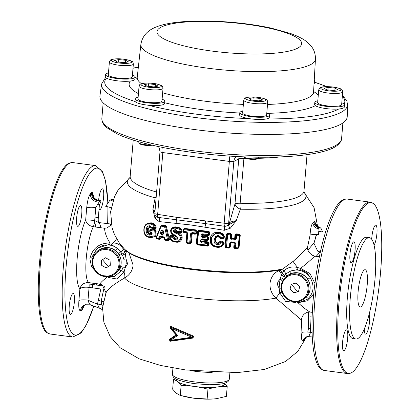 <?xml version="1.0" encoding="UTF-8"?>
<svg xmlns="http://www.w3.org/2000/svg" width="420" height="420" viewBox="0 0 420 420"><rect width="100%" height="100%" fill="white"/><g stroke="black" fill="none" stroke-linecap="round" stroke-linejoin="round"><path stroke-width="0.63" d="M138.138 97.177A14.884 3.113 4.8 0 0 135.135 98.768A14.884 3.113 4.8 0 0 147.263 102.874A14.884 3.113 4.8 0 0 164.803 101.262A14.884 3.113 4.8 0 0 162.109 99.194M135.135 98.768L134.951 100.968A14.884 3.113 4.8 0 0 147.079 105.068A14.884 3.113 4.8 0 0 164.619 103.457L164.803 101.262M152.082 145.157A6.767 1.418 -175.2 0 1 151.667 145.257A6.767 1.418 -175.2 0 1 144.784 145.236A6.767 1.418 -175.2 0 1 139.666 143.719L138.994 142.958A7.518 1.575 4.8 0 0 150.822 144.863M138.92 141.761L138.847 142.611A7.518 1.575 4.8 0 0 138.994 142.958M159.553 102.302A12.028 2.52 4.8 0 0 161.957 101.02L163.034 88.2A12.028 2.52 -175.2 0 1 160.629 89.481A12.028 2.52 -175.2 0 1 147.147 89.271A12.028 2.52 -175.2 0 1 139.057 86.189L137.981 99.01A12.028 2.52 4.8 0 0 146.071 102.092A12.028 2.52 4.8 0 0 159.553 102.302M147.037 86.195L153.909 86.924L158.072 86.09L155.358 84.53L148.491 83.806L144.328 84.635L147.037 86.195M148.276 86.326L148.491 83.806M155.179 86.667L155.358 84.53M99.913 274.974A14.285 13.608 52.7 0 1 97.393 251.328A14.285 13.608 52.7 0 1 112.187 250.404A14.285 13.608 52.7 0 1 114.707 274.05A14.285 13.608 52.7 0 1 99.913 274.974M114.707 274.05L115.983 273.079A14.285 13.608 -127.3 0 0 113.458 249.433A14.285 13.608 -127.3 0 0 98.663 250.357L97.393 251.328M111.678 251.191A13.535 12.894 -127.3 0 0 94.096 256.389A13.535 12.894 -127.3 0 0 100.055 274.465A13.535 12.894 -127.3 0 0 117.642 269.267A13.535 12.894 -127.3 0 0 111.678 251.191M101.388 260.379L101.714 265.44L106.192 267.887L110.35 265.277L110.024 260.216L105.541 257.77L101.388 260.379M99.944 95.87A124.084 25.966 4.8 0 0 104.659 104.165A124.084 25.966 4.8 0 0 240.34 133.707A124.084 25.966 4.8 0 0 347.23 116.634L347.587 104.711A123.448 25.835 -175.2 0 1 241.253 121.69A123.448 25.835 -175.2 0 1 106.27 92.3A123.448 25.835 -175.2 0 1 101.577 84.052L99.944 95.87M307.141 336.578L305.356 337.864L303.755 340.342L302.883 340.741C301.576 341.03 301.25 338.268 301.906 332.456L301.413 319.967L275.924 298.121C271.693 294.053 269.714 289.144 269.992 283.39C270.753 277.51 273.63 273.262 278.618 270.653L282.592 269.052L293.197 261.319C299.077 256.048 303.849 251.386 307.514 247.333L310.081 235.127C310.406 229.005 311.294 224.931 312.748 222.91L314.58 221.513L316.691 225.194M128.924 252.788L133.114 265.193C132.416 270.9 129.565 275.163 124.556 277.993C112.628 284.844 106.344 290.157 105.698 293.942M155.999 237.715L160.981 225.53L162.067 224.921L165.559 225.498L166.42 226.422L169.454 239.431L168.415 240.817L165.59 240.356L164.598 239.379L164.241 237.893L160.907 237.342L160.508 238.718L159.532 239.363L156.996 238.928L156.014 237.862M145.572 224.784L147.866 222.999L151.237 222.841C153.799 222.983 155.437 224.527 156.146 227.467L155.185 228.911L152.57 228.926L150.434 227.167C149.016 227.173 148.286 228.113 148.255 229.987C148.019 231.919 148.638 233.116 150.108 233.578L151.924 233.341M151.935 233.158L150.623 232.916L149.735 231.578L149.84 229.94L150.89 228.942L155.269 229.73L156.146 231.073L155.899 235.751L155.453 236.628L149.987 237.835L147.1 236.691M177.009 227.105C179.87 227.325 181.587 228.858 182.149 231.703L180.936 232.99L178.831 232.811C181.015 233.762 182.133 235.431 182.175 237.82L182.159 238.025C181.262 241.395 179.083 242.744 175.634 242.072L175.576 242.062C172.279 241.831 170.273 240.061 169.554 236.754L170.646 235.515L173.46 235.757L174.773 237.615L175.865 238.361L176.962 237.736L176.831 237.232L171.538 234.077L170.483 230.627C171.586 227.556 173.738 226.375 176.941 227.094L176.258 228.349C173.717 227.698 171.99 228.564 171.087 230.953L171.728 233.195L177.009 236.376L177.676 238.35C177.345 239.589 176.552 240.13 175.292 239.978L175.508 239.075L174.064 238.088L173.24 238.665L173.066 238.355L173.985 237.951L173.702 237.001A0.604 0.546 -111.3 0 0 173.161 236.45L170.321 236.203A0.604 0.536 -109.5 0 0 170.116 236.234L169.706 236.901C169.638 237.867 170.284 239.064 171.654 240.482L175.24 241.71M186.963 242.666L186.974 243.175L186.963 242.666L186.428 242.524L187.262 233.231L186.758 232.559L183.761 232.145L183.792 231.425L186.659 231.819L187.803 233.363L186.963 242.666L190.591 243.033L191.483 233.793L192.192 233.84L191.31 242.954L190.071 243.931L187.136 243.542L186.055 242.256L186.874 233.121L183.902 232.717L182.91 231.378L183.167 229.399L184.464 228.375L195.752 229.892L196.765 231.205L196.529 233.205L195.221 234.234L192.192 233.84L192.15 233.273M244.031 157.285A7.518 2.074 -88.7 0 0 243.925 158.287L240.151 203.254A7.518 2.074 -88.7 0 0 240.34 209.191L236.261 220.689L230.302 228.233L224.096 230.255L190.701 224.947L159.101 221.576L154.97 218.216L152.901 209.606L155.159 197.867A89.644 18.758 -175.2 0 1 129.754 177.77L117.905 190.402L114.623 196.413L110.617 211.685L112.082 227.803L114.523 234.644L119.275 242.944L124.703 249.365A89.166 18.659 4.8 0 0 189.777 268.579A89.166 18.659 4.8 0 0 282.592 269.052L283.647 271.016A2.257 0.415 -130.9 0 1 285.889 273.861L290.215 271.273A2.257 0.667 66.8 0 0 290.603 273.74L286.839 275.788L285.416 277.258A2.257 0.662 37 0 1 284.119 275.693L285.889 273.861A2.257 0.688 51.7 0 0 286.839 275.788M208.031 241.883L207.931 242.592L201.831 241.873A0.604 0.583 30 0 1 201.29 241.222L208.031 241.883L209.092 243.164L208.898 245.107L208.268 245.212L208.467 243.238L209.092 243.164M186.921 243.201L189.934 243.569L189.661 243.017L190.565 233.735L192.055 232.549L194.975 232.927L195.179 231.168L184.018 229.666L183.792 231.425L183.236 231.467L183.498 229.451L184.18 228.926L184.018 229.666L183.498 229.451M97.004 272.89L91.544 266.732L89.875 258.752C92.363 248.294 99.073 243.049 109.998 243.007C106.475 237.337 104.669 232.412 104.585 228.233L93.303 226.737C88.856 225.761 86.315 223.519 85.675 220.022L86.688 207.995C87.376 201.065 88.604 196.324 90.368 193.783L91.376 192.675C91.697 198.188 94.568 200.959 99.992 200.986L99.152 201.915A7.518 6.993 42.4 0 1 90.368 193.783M99.152 201.915L95.776 207.575L94.684 220.584A6.017 1.328 -82.4 0 1 93.303 226.737A30.823 6.799 97.6 0 0 86.242 258.269A30.823 6.799 97.6 0 0 88.61 282.608L99.892 284.109C100.443 282.776 102.858 280.445 107.137 277.106M114.482 274.223L119.438 269.918L121.139 266.6A2.257 0.598 22.4 0 0 123.27 267.209A2.257 0.856 17.3 0 1 125.428 267.519L127.591 263.765L126.042 258.946L123.832 259.261L122.567 255.161L125.317 253.843L126.042 258.946L126.221 263.582L124.042 272.181L116.96 279.022L108.308 277.457M193.426 336.084C194.355 336.84 194.297 337.486 193.263 338.021L170.221 341.255C169.04 340.988 168.751 340.389 169.355 339.449L176.122 334.877L170.21 328.23C169.764 327.054 170.137 326.508 171.334 326.603L193.426 336.084L193.142 336.745L170.856 327.164A0.452 0.42 -93 0 0 170.373 327.868L171.523 328.445L177.702 335.449L170.615 340.337L191.777 337.229L171.523 328.445L170.856 327.164L193.142 336.745M94.684 220.537L98.779 222.563L111.227 224.075M76.655 217.854A10.526 2.321 97.6 0 0 77.81 226.349A10.526 2.321 97.6 0 0 81.742 213.974A10.526 2.321 97.6 0 0 80.588 205.48A10.526 2.321 97.6 0 0 76.655 217.854M69.258 305.918A10.526 2.321 97.6 0 0 70.418 314.412A10.526 2.321 97.6 0 0 74.351 302.038A10.526 2.321 97.6 0 0 73.19 293.543A10.526 2.321 97.6 0 0 69.258 305.918M99.047 209.139A10.526 2.321 97.6 0 0 99.661 209.69A10.526 2.321 97.6 0 0 103.593 197.321A10.526 2.321 97.6 0 0 102.438 188.827A10.526 2.321 97.6 0 0 98.558 200.597M49.896 333.979L46.694 332.64A86.189 19.01 -82.4 0 1 39.417 264.022A86.189 19.01 -82.4 0 1 69.242 163.034L72.686 162.572A86.457 19.068 97.6 0 0 40.383 264.212A86.457 19.068 97.6 0 0 49.896 333.979L72.849 337.034A86.457 19.068 -82.4 0 1 63.341 267.262A86.457 19.068 -82.4 0 1 95.639 165.627L102.533 171.749L105.488 180.768L107.872 202.671M108.334 266.543L102.454 259.707M349.97 254.195A10.526 2.321 97.6 0 0 351.125 262.689A10.526 2.321 97.6 0 0 355.058 250.315A10.526 2.321 97.6 0 0 353.903 241.82A10.526 2.321 97.6 0 0 349.97 254.195M342.573 342.258A10.526 2.321 97.6 0 0 343.733 350.753A10.526 2.321 97.6 0 0 347.666 338.378A10.526 2.321 97.6 0 0 346.505 329.884A10.526 2.321 97.6 0 0 342.573 342.258M364.287 329.044A10.526 2.321 97.6 0 0 365.584 334.094A10.526 2.321 97.6 0 0 369.516 321.72A10.526 2.321 97.6 0 0 369.159 314.213M374.073 245.196A10.526 2.321 97.6 0 0 376.908 233.662A10.526 2.321 97.6 0 0 375.753 225.167A10.526 2.321 97.6 0 0 371.821 237.542A10.526 2.321 97.6 0 0 371.711 239.274M380.583 272.076A86.189 19.01 97.6 0 0 373.306 203.459A86.189 19.01 97.6 0 0 338.903 303.844A86.189 19.01 97.6 0 0 350.758 373.065A86.189 19.01 97.6 0 0 380.583 272.076M355.913 339.024L353.005 338.635A51.124 11.277 -82.4 0 1 347.382 297.381A51.124 11.277 -82.4 0 1 366.481 237.284L369.385 237.668A51.124 11.277 -82.4 0 1 375.013 278.922A51.124 11.277 -82.4 0 1 355.913 339.024A51.124 11.277 -82.4 0 1 350.285 297.769A51.124 11.277 -82.4 0 1 369.385 237.668M367.195 284.881A18.795 4.147 -82.4 0 1 360.171 306.978A18.795 4.147 -82.4 0 1 358.103 291.811A18.795 4.147 -82.4 0 1 365.127 269.714A18.795 4.147 -82.4 0 1 367.195 284.881M297.685 291.806L291.375 284.272M158.041 217.371A3.759 0.803 -80.6 0 1 157.946 217.382L176.347 219.749A3.759 0.819 -81.7 0 1 176.311 217.277L224.17 223.214A3.759 0.788 4.8 0 0 224.18 223.214A3.759 0.788 4.8 0 0 228.659 223.036L229.504 222.763C230.654 221.849 232.901 221.156 236.261 220.689L228.428 225.005A3.759 3.586 -108.2 0 0 229.504 222.763L234.974 203.894L238.749 158.933A7.518 7.109 62.8 0 1 239.342 156.634M224.978 226.254A3.759 3.586 -108.2 0 0 226.254 226.091L226.254 226.091A3.759 3.586 -108.2 0 0 228.659 223.036L233.835 161.443A7.518 7.109 63.1 0 1 236.476 156.492M163.511 233.583L162.529 235.106L161.338 234.906L160.335 232.984L161.128 230.795C162.01 229.651 162.766 229.772 163.396 231.152L163.8 233.541M163.102 231.236L163.396 231.152M165.123 226.028L164.572 226.716L165.559 226.496A0.604 0.536 -82 0 0 165.123 226.028L161.606 225.451L161.212 226.165L161.059 225.761L161.212 226.165L156.334 237.998L156.098 237.673M165.559 226.496L168.62 239.726L167.58 239.846L164.572 226.716L161.212 226.165M159.133 238.97A0.604 0.493 -113.3 0 0 159.626 238.639L158.645 238.392L159.007 238.985L156.45 238.549L156.334 237.998L158.645 238.392L159.028 237.064L160.172 236.292L163.579 236.854L164.682 237.998L165.144 239.988L167.869 240.392M168.095 240.429L167.58 239.846L165.008 239.426M165.59 240.356A0.604 0.268 99.5 0 0 165.543 240.051M167.811 240.334L168.415 240.817M169.454 239.431L168.683 239.689L165.622 226.506L166.42 226.422M165.559 225.498A0.604 0.273 -80.7 0 1 165.191 226.039L161.684 225.461L161.028 225.981M159.007 238.985L159.374 238.943A0.604 0.304 -80.4 0 1 159.532 239.363M156.933 238.634A0.604 0.32 -80.2 0 1 156.996 238.928M163.684 237.379L163.978 237.426A0.604 0.278 -80.4 0 1 164.052 237.421L164.052 237.421A0.604 0.278 -80.4 0 1 164.241 237.893L164.54 237.878L164.892 239.374L164.598 239.379M163.579 236.854A0.751 0.347 99.6 0 0 163.816 237.468A0.751 0.347 99.6 0 0 163.91 237.458L163.978 237.426A0.604 0.514 68.7 0 1 164.467 237.93M151.772 227.955L152.213 228.344M152.57 228.926A0.604 0.352 89.5 0 0 152.24 228.344M155.185 228.911A0.604 0.336 89.5 0 0 154.844 228.317L155.327 227.588C154.665 224.879 153.148 223.472 150.775 223.367A0.604 0.357 -78.4 0 0 151.237 222.841M156.146 227.467L155.327 227.588M151.205 222.831A0.604 0.357 -80.7 0 1 150.759 223.367L150.339 223.298M148.04 222.941A0.604 0.362 -102.8 0 1 147.945 223.377M147.866 222.999A0.604 0.336 -115.5 0 1 147.845 223.398M149.851 237.521A0.604 0.357 -77.1 0 1 149.924 237.825M152.901 237.216L154.844 236.213A0.604 0.352 -122.2 0 1 155.453 236.628M149.893 237.526A0.604 0.367 -81.8 0 1 149.987 237.835M155.899 235.751L155.064 235.767L155.316 231.026L156.146 231.073M155.316 231.026L154.875 230.349L150.47 229.556A0.604 0.357 100.4 0 0 150.89 228.942M149.457 237.426L148.984 236.864L149.341 237.447L152.859 237.232L154.76 236.24L153.93 235.736L154.177 231.126L149.982 230.375L150.381 229.561L149.945 230.06L149.861 231.961M150.512 232.491A0.604 0.357 -79.7 0 1 150.623 232.916M149.945 230.06L149.893 231.714M149.982 230.375L149.888 231.772L151.111 231.998L151.961 233.531A0.604 0.367 -112 0 1 151.966 233.704M151.116 234.197L149.772 234.255A0.604 0.462 75.9 0 1 149.688 234.239C147.934 233.678 147.178 232.25 147.409 229.96L148.255 229.987M149.688 234.239A0.604 0.352 -74.6 0 0 150.108 233.578A0.604 0.373 -86.9 0 1 149.772 234.255M155.006 211.045L152.901 209.606L154.928 212.032M154.97 218.216A3.759 1.759 153.2 0 0 156.287 216.673M156.13 197.668A7.518 4.757 15 0 1 155.159 197.867A7.518 4.961 105.6 0 0 156.272 196.014M245.595 158.319A87.208 18.249 -175.2 0 1 243.925 158.287A7.518 1.575 4.8 0 0 238.749 158.933L233.835 161.443L229.357 161.411A7.518 1.675 97 0 0 229.042 156.041M224.096 230.255A3.759 0.394 93.8 0 1 224.7 226.259A3.759 0.856 -84.3 0 1 224.17 223.214L229.357 161.411L162.839 152.57A7.518 1.643 98.2 0 0 162.724 147.467M158.351 146.559L159.338 148.076L159.994 151.704L154.812 213.36A3.759 0.788 4.8 0 0 157.642 214.368A3.759 0.788 4.8 0 0 157.652 214.368L162.839 152.57C160.771 152.197 159.841 151.883 160.057 151.631M304.18 192.418A89.644 18.758 -175.2 0 1 240.34 209.191A7.518 4.62 20.9 0 1 234.974 203.894A7.518 1.575 4.8 0 1 240.151 203.254A87.208 18.249 4.8 0 0 303.986 191.042L304.222 192.507M176.72 223.498A3.759 1.297 93.7 0 0 176.347 219.749L205.543 223.629A3.759 0.84 -83.2 0 1 205.438 221.151M204.997 227.257A3.759 0.341 101.3 0 0 205.543 223.629L224.128 226.191M222.532 226.039L224.705 226.259A3.759 3.759 0 0 0 226.254 226.091L228.428 225.005A3.759 0.782 49.3 0 0 230.302 228.233M224.453 230.265A3.759 0.42 90.9 0 1 224.873 226.275M159.401 221.65A3.759 1.958 102 0 0 158.56 217.487M159.101 221.576A3.759 1.974 105.4 0 0 158.445 217.466M111.074 208.047A7.518 1.617 6.3 0 0 105.714 206.357L109.967 200.141L113.159 199.316M113.516 199.064L109.967 200.141M318.098 231.047A7.518 1.528 3.3 0 0 322.502 231.924C321.662 229.215 320.796 227.782 319.909 227.614L318.26 228.869C317.861 230.024 318.061 231.966 318.869 234.696A7.518 1.528 3.3 0 0 310.081 235.127M316.638 225.614L316.418 224.71C316.05 225.104 319.431 227.797 320.098 227.614L319.909 227.614A7.518 7.292 -114.6 0 1 314.58 221.513M313.672 221.907C314.381 224.936 316.192 226.952 319.1 227.945M307.151 299.387L308.485 298.226C313.908 292.331 314.48 285.464 310.212 277.636A16.538 15.755 52.7 0 0 290.215 271.273L297.859 269.462L297.754 267.572C292.409 266.102 287.705 267.251 283.647 271.016L281.631 274.627A2.257 0.745 34.6 0 1 283.495 276.56L281.505 280.224A2.257 0.268 21.5 0 0 279.972 279.416L281.631 274.627A7.518 1.407 65.3 0 0 278.618 270.653M279.972 279.416C277.058 281.957 276.775 284.802 279.121 287.957L279.972 279.416M104.339 286.561L101.141 301.271L101.929 304.936M97.902 300.09A86.084 82.01 52.7 0 0 101.141 301.271A7.518 1.533 3.5 0 0 103.42 301.445M84.357 305.23L82.504 309.267A7.518 6.988 42.4 0 1 83.795 305.681M85.381 304.616L83.312 306.159L81.49 310.375L80.54 310.763C78.992 310.727 78.451 307.33 78.913 300.568L79.905 288.76A38.341 8.458 -82.4 0 1 77.154 258.683A38.341 8.458 -82.4 0 1 85.675 220.022C87.15 219.828 90.153 220.017 94.684 220.584M96.227 285.054A10.526 2.321 97.6 0 0 96.311 283.631M91.376 192.675L92.327 192.286L94.127 197.615M100.123 308.38C99.225 308.207 98.354 306.757 97.503 304.043L100.832 289.007L89.077 287.359C84.536 286.918 81.48 287.385 79.905 288.76C81.191 284.524 84.095 282.476 88.61 282.608A6.017 1.328 -82.4 0 1 89.077 287.359L88.001 300.148C88.867 303.004 89.717 304.574 90.557 304.862M102.464 309.829L100.679 308.663L90.321 304.836L84.971 304.768A7.518 7.277 -112.2 0 0 80.54 310.763M102.785 305.34A7.518 1.533 3.5 0 0 97.503 304.043A86.084 82.01 -127.3 0 1 88.001 300.148A7.518 1.575 4.8 0 0 78.913 300.568M89.072 284.004L103.861 286.067M92.442 287.805L92.71 284.587A6.017 1.328 -82.4 0 1 92.867 283.175M110.061 224.059L111.368 224.784M100.826 227.734A30.823 6.799 97.6 0 0 98.779 222.563A6.017 1.328 -82.4 0 1 98.317 217.812L99.409 204.808C100.711 202.256 101.173 200.876 100.795 200.66L99.992 200.986M94.978 217.025L98.317 217.812M97.461 204.482A7.518 1.575 4.8 0 0 99.409 204.808M93.828 197.71L93.692 196.686C92.468 196.549 97.939 202.036 100.847 200.645L100.795 200.66A7.518 7.277 -112.2 0 1 92.327 192.286M95.776 207.575A7.518 1.575 4.8 0 0 86.688 207.995M312.149 317.016L309.913 316.811L310.669 332.383C309.414 334.824 308.936 336.089 309.23 336.184M312.092 332.272A86.084 82.01 -127.3 0 1 310.669 332.383A7.518 1.612 6.1 0 0 301.906 332.456M305.933 337.349L303.755 340.342M308.185 312.385L308.658 327.563M308.69 327.285A7.518 1.612 6.1 0 0 308.647 327.421A7.518 1.612 6.1 0 0 310.921 328.86M170.441 327.962L170.21 328.23M169.491 340.121L176.426 335.396L169.491 340.121A0.604 0.284 55.6 0 0 169.355 339.449M176.426 335.396L176.122 334.877M169.433 340.174L170.615 340.337L169.948 340.872M170.662 327.122L170.357 327.899L176.453 334.84L177.702 335.449L176.384 335.423M171.334 326.603L170.914 327.159M193.263 338.021L193.09 337.575L191.777 337.229L193.132 336.777M193.058 337.622L169.775 340.998L193.058 337.622M170.221 341.255L170.084 340.956M316.349 234.518L313.95 243.359L317.735 251.181L320.355 252.021M314.302 242.156L314.149 242.645M314.087 242.797L307.933 250.078M316.155 256.368L320.108 251.99M308.201 314.79L308.28 312.081M289.894 300.594L298.736 302.558L307.072 299.45A16.538 15.755 52.7 0 0 308.485 298.226A2.257 0.683 -134.5 0 1 306.38 297.014A14.285 13.608 -127.3 0 1 305.067 298.137M296.026 302.5L285.611 301.376L279.772 292.887L279.121 287.957A2.257 0.619 -10.8 0 1 280.718 288.141L281.899 292.126L279.772 292.887L275.924 298.121A86.037 18.008 -175.2 0 1 188.071 297.334A86.037 18.008 -175.2 0 1 124.556 277.993A7.518 3.014 64.9 0 0 124.042 272.181A2.257 0.53 33.2 0 0 121.506 270.8L114.424 276.407L113.657 276.649A2.257 0.651 71.7 0 1 113.6 276.675L114.424 276.407M281.221 288.178A2.257 0.299 167.7 0 1 280.718 288.141M286.33 298.31L282.067 292.126M319.347 256.793L314.632 256.163C310.989 259.849 306.311 263.912 300.589 268.349A2.257 0.541 -79.5 0 1 299.964 269.624C304.631 270.716 308.044 273.383 310.212 277.636L307.87 279.232A14.285 13.608 -127.3 0 0 290.603 273.74M293.197 261.319A7.518 0.982 48.9 0 0 297.754 267.572L300.589 268.349L309.986 273.556L314.927 283.432M313.656 294.541L307.771 300.694L299.019 302.531M124.703 249.365L129.738 253.25A87.843 18.386 -175.2 0 0 190.019 269.252A87.843 18.386 -175.2 0 0 280.177 269.971A7.518 0.956 70.9 0 1 282.172 273.467A2.257 0.83 -141.6 0 1 284.119 275.693M314.632 256.163L312.396 255.25C308.999 252.982 307.367 250.341 307.514 247.333M297.728 302.447C302.668 306.999 306.742 310.196 309.939 312.034L312.333 312.354M309.939 312.034L307.613 312.218C303.917 313.504 301.849 316.087 301.413 319.967M126.667 251.108A7.518 1.418 -50.2 0 1 125.317 253.843L124.903 252.556A2.257 0.284 -28.8 0 0 122.078 254.147L119.91 255.25L118.766 253.439L115.427 250.446A14.285 13.608 -127.3 0 0 98.752 250.289M125.512 250.126A7.518 2.006 -54.9 0 1 124.903 252.556L123.706 249.753L120.666 251.895L122.078 254.147M97.555 251.202A2.257 0.683 -134.5 0 1 96.59 249.254A16.538 15.755 52.7 0 1 98.023 248.01A16.538 15.755 52.7 0 1 117.222 248.273L115.427 250.446M96.59 249.254A2.257 0.683 -134.5 0 1 96.611 249.233L98.023 248.01M116.366 238.334A7.518 3.003 -28.1 0 1 112.817 242.981A2.257 1.06 106.6 0 1 111.489 244.681L117.222 248.273L120.666 251.895L118.766 253.439M98.096 247.958L109.567 244.309A2.257 0.452 94.7 0 0 109.998 243.007L112.817 242.981C117.374 242.828 121.007 245.081 123.706 249.753A7.518 2.651 -43.1 0 0 123.816 248.451M92.93 266.59L91.796 257.287L96.495 249.349M112.523 275.399A2.257 0.651 71.7 0 0 113.6 276.675L100.9 275.468M123.27 267.209L121.506 270.8A2.257 0.646 31.6 0 1 119.438 269.918M306.526 336.924L297.875 351.283L285.553 361.478L264.233 369.49L237.221 372.598L185.714 369.978L160.624 365.463L139.178 358.853L120.125 347.739L110.234 336.656L103.845 322.13L102.564 307.634L106.05 292.745L102.265 284.918L99.892 284.109M111.368 224.8L107.048 227.95L104.585 228.233M175.172 236.308L175.224 235.94M176.631 238.943L175.639 239.053L175.865 238.361L175.565 239.043L174.122 238.061L174.773 237.615M177.298 237.993L176.962 237.736M173.46 235.757L173.219 236.423L170.384 236.182L170.646 235.515M175.544 241.747L175.576 242.062M178.831 232.811L176.342 231.73L175.938 232.312C179.093 232.964 180.925 234.817 181.424 237.872L182.175 237.82M178.007 232.591L177.891 232.186M180.936 232.99L180.899 232.423M180.789 232.423L181.398 231.772C180.873 229.194 179.309 227.824 176.699 227.651M182.149 231.703L181.351 231.777A0.604 0.572 84.5 0 1 180.742 232.428L180.39 231.677C179.834 229.556 178.458 228.448 176.258 228.349L176.941 227.094M173.066 238.355L172.736 237.3L170.158 237.079C170.803 239.689 172.441 241.043 175.082 241.148C177.928 241.763 179.708 240.697 180.422 237.956C179.891 235.242 178.206 233.615 175.376 233.069L173.717 232.024L174.547 231.53L174.389 231.131L173.413 231.215L173.507 230.543L174.431 230.837L175.702 230.071A0.751 0.268 91.1 0 1 175.455 229.299L177.697 231.452L181.351 231.777C180.831 229.189 179.261 227.808 176.647 227.64M173.717 232.024L173.413 231.215M181.367 238.004L179.686 241.033L181.414 237.977L180.422 237.956L181.377 237.899C180.868 234.817 179.035 232.958 175.88 232.318L175.376 233.069M181.414 237.977L182.159 238.025M175.586 241.752L175.634 242.072M175.355 241.694L175.271 241.715C177.671 241.915 179.141 241.689 179.686 241.033L175.355 241.694L175.082 241.148L175.324 241.689M170.158 237.079L169.775 236.838L170.158 237.079L170.321 236.208M173.702 237.001L172.736 237.3L173.161 236.45M175.13 239.951L173.24 238.665M176.605 238.959L177.245 238.019L176.605 238.959L175.581 239.085A0.751 0.268 95.6 0 0 175.292 239.978M177.198 238.072L177.676 238.35M175.192 236.318L175.24 235.946M176.831 237.232L177.009 236.376M175.066 235.856L175.004 235.237L175.014 235.862C172.62 234.764 173.255 235.195 171.502 233.683M171.575 233.693L171.728 233.195L171.575 233.693M171.481 233.583L171.728 233.195L171.481 233.583M170.698 230.879L171.087 230.953L170.714 230.78C171.722 227.992 173.691 226.947 176.615 227.635L176.584 227.635M170.714 230.78L171.087 230.953M177.791 232.176L180.731 232.428L177.791 232.176L177.697 231.452L177.266 231.651L177.697 231.452M177.266 231.651L175.817 230.087L175.77 229.352M173.507 230.543L175.455 229.299M195.221 234.234L195.132 233.662L195.846 233.147L196.529 233.205M183.818 232.145L183.33 231.462L183.808 232.145M183.33 231.462L182.91 231.378M186.837 232.58L186.874 233.121L187.241 233.189M187.058 243.117L186.055 242.256M186.47 242.487L187.016 243.138M187.803 233.363L187.262 233.231M186.758 232.559L187.241 233.242L186.428 242.524M183.761 232.145L186.743 232.554L186.659 231.819M183.267 231.467L183.524 229.446A0.604 0.578 98.2 0 1 184.18 228.926L195.552 230.454L195.179 231.168L196.061 231.121A0.604 0.593 -81.4 0 0 195.557 230.459A0.604 0.593 -81.4 0 0 195.552 230.454L184.18 228.926M184.222 228.937L184.464 228.375M195.584 230.459L195.752 229.892M196.061 231.121L195.82 233.153L194.975 232.927L195.158 233.678L192.113 233.279L191.457 233.798L190.559 243.07M192.055 232.549L192.103 233.279L195.158 233.678M190.565 233.735L191.483 233.793M191.31 242.954L189.971 243.527L190.591 243.033M201.831 241.873L202.078 239.4M201.516 239.652A0.604 0.588 36.8 0 0 201.411 239.93L207.448 240.518L207.48 240.072M207.874 236.534L207.779 237.179L202.356 236.554L202.482 235.914L207.874 236.534L208.934 237.841L208.756 239.489L207.448 240.518M201.275 241.253L201.81 241.904L207.926 242.624L207.648 243.516L201.653 242.802L200.434 241.322L201.275 241.253M208.898 245.107L207.585 246.104L197.363 244.886L196.277 243.616L197.516 231.299L198.833 230.26L208.982 231.441L210.037 232.748L209.422 232.685L208.892 232.019L198.66 230.827L197.369 244.031L208.268 245.212L207.601 245.763L207.648 243.516L208.457 243.275L208.257 245.264L207.606 245.716M197.369 244.031L197.284 244.535L197.369 244.031L196.739 243.889L197.999 231.352L196.739 243.889M208.982 231.441L209.097 232.082L208.619 232.748L197.999 231.352M210.037 232.748L209.811 234.77L208.493 235.814L202.566 235.132L202.577 234.57L201.894 235.106L201.065 235.064L202.566 233.861L208.425 234.533L208.619 232.748M208.493 235.814L208.535 235.258L202.555 234.581L202.566 233.861M202.241 234.628L208.525 235.268L208.425 234.533M207.769 237.195L207.496 238.009L208.304 237.857A0.604 0.598 -155.8 0 0 207.769 237.195L202.34 236.57L201.81 235.904L200.981 235.877L201.065 235.064M208.304 237.857L208.126 239.537L207.349 239.416L207.496 238.009L202.178 237.395L200.981 235.877M207.349 239.416L207.464 240.061L202.046 239.431L200.555 239.993L202.041 238.802L207.349 239.416M208.094 239.668L207.464 240.061A0.604 0.593 19 0 0 208.126 239.537M202.041 238.802L202.036 239.442L201.395 239.951M200.434 241.322L200.555 239.993M196.728 243.915L197.258 244.561L207.601 245.763M196.277 243.616L196.775 243.821M197.516 231.299L198.681 230.832L198.025 231.357M209.811 234.77L209.191 234.728L209.422 232.685M208.53 235.258L209.191 234.728L208.514 235.258M215.975 232.932L210.94 237.862L215.985 232.932L218.353 232.869L218.442 232.291C221.545 232.502 223.582 234.04 224.542 236.901L223.55 238.429L220.962 238.76L219.681 237.946L220.353 237.967M210.709 239.153L210.137 238.98C210.84 234.266 213.575 232.029 218.332 232.286M223.666 243.364L223.356 242.587L223.666 243.364L224.154 243.458C222.742 246.372 220.395 247.643 217.114 247.275L217.03 247.265C212.137 246.661 209.832 243.941 210.121 239.101L210.137 238.98M217.135 246.939L217.256 246.451L217.135 246.939C212.531 246.393 210.389 243.826 210.698 239.237C210.735 244.225 212.882 246.803 217.145 246.976L217.114 247.275M215.019 239.615L215.602 239.584C215.15 241.374 215.717 242.524 217.308 243.038L221.036 240.938L220.847 241.589L223.356 242.587L223.535 241.925L224.154 243.458M221.036 240.938L223.535 241.925M217.303 244.713L217.308 243.794C218.673 243.857 219.597 243.238 220.07 241.941L220.752 242.508C220.112 244.046 218.962 244.781 217.303 244.713L217.066 244.687C214.678 243.973 213.743 242.314 214.274 239.71L215.428 236.497L215.938 236.98L218.117 236.124L215.938 236.975M215.428 236.497L218.138 235.405L218.117 236.119A0.604 0.598 -35.5 0 1 218.237 236.124L218.09 236.665L216.332 237.337L215.948 236.969M215.182 236.822L215.828 237.122L215.019 239.631L214.966 241.311L217.203 243.779L214.961 241.28M214.279 239.657L215.019 239.631L215.828 237.116M220.07 241.941A0.604 0.588 -17.5 0 1 220.857 241.616L220.752 242.508L222.999 243.416L223.372 242.624L220.857 241.616M210.703 239.253L211.433 239.395C211.092 243.616 213.035 245.963 217.256 246.451C219.938 246.792 221.855 245.784 222.999 243.416L223.681 243.427C223.183 245.779 221.015 246.96 217.187 246.981M217.088 246.965L217.03 247.265M210.703 239.216L210.121 239.101M210.703 239.179L210.94 237.862L210.703 239.179L211.433 239.395C211.937 235.31 214.242 233.389 218.358 233.63L218.353 232.869L215.985 232.927M223.55 238.429L223.535 237.899L220.946 238.256A0.604 0.598 -32.4 0 1 220.3 237.846L221.03 237.568L220.952 238.261L220.364 237.988M224.542 236.901L224.044 237.106M218.442 232.291L218.405 232.874C221.277 233.047 223.162 234.47 224.054 237.143L224.059 237.148A0.604 0.593 -48.6 0 1 223.566 237.914M218.411 232.88L218.358 233.63C220.862 233.741 222.527 234.953 223.356 237.263L224.054 237.143M223.555 237.914L224.059 237.148C223.755 234.88 221.414 233.2 218.411 232.874M223.555 237.92L223.356 237.263L220.122 237.41L218.237 236.124L220.07 237.316M218.138 235.405L218.431 235.431L218.248 236.135M218.431 235.431L220.857 237.153M220.122 237.41L220.7 236.891M217.066 244.687L217.203 243.779M214.274 239.71L215.014 239.642M217.198 243.747L217.308 243.038M237.888 248.278L239.033 247.616L237.72 248.672L234.733 248.493L233.725 247.301L234.229 243.112L230.827 242.881L230.354 247.054L229.089 247.805M229.184 247.732L229.856 247.202M230.354 247.054L229.908 247.102M230.333 242.965A0.604 0.583 -38.7 0 1 230.99 242.419L230.969 242.408A0.604 0.604 0 0 0 230.328 242.939L230.333 242.965M230.328 242.939L230.827 242.881L230.969 242.408M234.229 243.112L234.328 242.686M237.93 248.309L238.591 247.774M237.788 248.388L237.72 248.672M236.297 234.497L236.208 233.893L239.164 234.077L240.251 235.326L239.033 247.616M235.405 238.718L236.303 238.849L234.853 240.125L231.425 239.899L230.207 238.429L230.522 234.848L227.724 234.649L227.53 233.872L230.601 234.092A0.604 0.593 96.4 0 1 231.152 234.738L230.822 238.408L231.362 239.048L234.77 239.274L235.405 238.718L235.704 235.053A0.604 0.588 -83.5 0 1 236.334 234.497L239.316 234.68A0.604 0.583 -85.7 0 1 239.862 235.316L239.164 234.077M234.959 234.99L235.672 235.053L235.373 238.697L234.665 238.591L234.959 234.99L236.208 233.893M229.236 247.816L226.175 247.564L226.464 247.054L225.619 246.913L226.889 234.423L227.724 234.649L226.464 247.054L229.262 247.28L229.735 243.096L231.215 241.847L231.037 242.461L234.465 242.697L234.665 242.088L235.851 243.516L234.959 243.306L234.449 247.574L238.088 247.874L239.311 235.452L236.591 235.284L236.303 238.849M231.215 241.847L234.665 242.088M229.262 247.28L229.21 247.779L229.262 247.28L229.882 247.286L230.359 242.991L229.877 247.249M229.735 243.096L230.37 243.023M235.704 235.053L236.591 235.284L236.334 234.497M239.316 234.68L239.327 234.68A0.604 0.583 -85.7 0 1 239.327 234.68L239.311 235.452L239.888 235.326L238.649 247.879L238.088 247.874L237.967 248.362L238.088 247.874M239.862 235.316L238.628 247.821M235.851 243.516L235.347 247.711L234.959 248.183L238.019 248.399M229.026 248.099L225.986 247.853L224.952 246.635L226.202 234.36L227.467 233.273L227.498 233.872L230.601 234.092L230.522 234.848L231.163 234.743L230.832 238.418L230.207 238.429M230.822 238.408L231.425 239.899M234.853 240.125L234.665 238.591L231.284 238.371L231.362 239.048M224.952 246.635L226.123 247.48L225.603 246.866L226.874 234.423L226.202 234.36M225.986 247.853L226.102 247.448M227.53 233.872L226.874 234.423M227.467 233.273L230.517 233.494L231.609 234.77L231.116 234.733M231.609 234.77L231.284 238.371M216.332 237.337L215.602 239.584M219.681 237.946L218.09 236.665M202.566 235.132L202.482 235.914M160.834 236.975A0.604 0.299 -80.9 0 1 160.907 237.342M160.172 236.292A0.751 0.373 99.1 0 0 160.44 236.912A0.751 0.373 99.1 0 0 160.54 236.901L160.036 237.237L159.626 238.639M160.54 236.901L160.036 237.237A0.751 0.278 16.7 0 1 159.028 237.064M161.338 234.906A0.751 0.362 -80.7 0 1 161.763 234.071L162.955 234.266A0.751 0.352 99.6 0 0 162.529 235.106M162.955 234.266L163.417 233.604L163.013 231.242L162.545 230.732L161.322 233.226L161.763 234.071M160.335 232.984L161.322 233.226M161.128 230.795L162.104 231.079M152.119 233.741L151.463 234.838A0.751 0.462 -112.1 0 1 151.631 234.019L151.631 234.019A0.751 0.462 -112.1 0 1 151.667 234.008L151.961 233.531M151.463 234.838L149.263 235.148A0.751 0.467 -86.9 0 1 149.683 234.276L151.41 234.108M152.129 233.552L151.421 232.664L150.092 232.417L151.515 232.664M149.888 231.772L150.187 232.417M144.06 229.415L144.118 229.53C144.039 233.725 145.661 236.166 148.984 236.864L154.98 235.793A0.604 0.483 72.8 0 1 154.754 236.24M144.06 229.341L144.118 229.53C144.27 226.884 145.309 225.094 147.247 224.149L147.546 223.493M147.63 223.461L150.67 223.351L150.108 224.039L147.247 224.149L147.63 223.461L150.67 223.351L150.108 224.039C152.171 224.091 153.531 225.267 154.177 227.566L155.243 227.593C154.586 224.873 153.069 223.461 150.685 223.356M152.124 228.349L151.757 227.593L154.177 227.566L154.76 228.322L152.124 228.349L154.76 228.322M151.662 227.955L151.757 227.593L151.662 227.955M150.092 226.574A0.751 0.446 -74 0 1 150.024 226.564A0.751 0.446 -74 0 1 149.782 225.818L151.757 227.593M149.263 235.148L149.074 235.116A0.751 0.441 -74.6 0 1 149.599 234.266C147.835 233.688 147.073 232.255 147.315 229.971L147.32 229.929C147.399 227.708 148.291 226.585 149.998 226.559L149.998 226.559A0.751 0.452 92.1 0 1 149.572 225.782L149.782 225.818M149.074 235.116C146.953 234.402 146.013 232.675 146.255 229.94L146.26 229.845C146.402 227.189 147.504 225.834 149.572 225.782M150.47 229.556L154.791 230.354L154.177 231.126L155.232 231.037A0.604 0.499 -96.3 0 0 154.791 230.354M155.232 231.037L154.98 235.793M163.17 234.25A0.604 0.525 76 0 1 163.023 234.25A0.604 0.284 99.6 0 0 163.359 233.599L162.95 231.294M175.229 231.11L174.557 231.467L175.229 231.11M175.256 231.147L176.316 231.719L175.922 232.307L174.725 231.651L175.256 231.147M177.319 231.646L175.959 230.669L175.959 230.129M149.856 230.071A0.604 0.478 85.6 0 1 150.381 229.561L150.286 229.556M227.204 386.573L226.385 396.354L216.678 398.648L213.759 398.953L207.139 399L193.625 398.186L180.28 395.43L176.39 393.293L172.667 389.209L173.486 379.433C176.132 380.221 178.668 382.294 181.099 385.649C190.16 385.56 199.112 386.752 207.958 389.225C214.505 387.056 220.92 386.174 227.204 386.573L224.459 383.366M213.712 398.958A24.056 5.035 -175.2 0 1 213.533 398.969A24.056 5.035 -175.2 0 1 193.625 398.186A24.056 5.035 -175.2 0 1 184.684 396.548L183.341 396.218M175.665 378.767L173.486 379.433M180.28 395.43L181.099 385.649M207.139 399L207.958 389.225M176.521 379.218L176.458 380.016A24.056 5.035 4.8 0 0 191.242 385.959A24.056 5.035 4.8 0 0 217.665 386.925A24.056 5.035 4.8 0 0 224.401 384.043L224.469 383.245M291.086 274.192A14.285 13.608 52.7 0 1 307.325 281.894A14.285 13.608 52.7 0 1 303.702 299.177A14.285 13.608 52.7 0 1 299.003 301.445A14.285 13.608 52.7 0 1 282.765 293.743A14.285 13.608 52.7 0 1 286.387 276.46A14.285 13.608 52.7 0 1 291.086 274.192M303.702 299.177L304.978 298.211A14.285 13.608 -127.3 0 0 308.595 280.928A14.285 13.608 -127.3 0 0 292.357 273.221A14.285 13.608 -127.3 0 0 287.658 275.489L286.387 276.46M298.615 300.867A13.535 12.894 -127.3 0 0 307.445 284.76A13.535 12.894 -127.3 0 0 291.113 275.048A13.535 12.894 -127.3 0 0 282.277 291.155A13.535 12.894 -127.3 0 0 298.615 300.867M299.649 286.739L296.021 283.096L291.233 284.308L290.073 289.175L293.706 292.819L298.494 291.601L299.649 286.739M242.812 111.095A14.884 3.113 4.8 0 0 239.809 112.686A14.884 3.113 4.8 0 0 249.386 116.434A14.884 3.113 4.8 0 0 265.923 116.87A14.884 3.113 4.8 0 0 269.477 115.18A14.884 3.113 4.8 0 0 266.784 113.111M239.809 112.686L239.626 114.886A14.884 3.113 4.8 0 0 249.202 118.629A14.884 3.113 4.8 0 0 265.734 119.065A14.884 3.113 4.8 0 0 269.294 117.374L269.477 115.18M317.819 100.779A14.884 3.113 4.8 0 0 314.816 102.364A14.884 3.113 4.8 0 0 315.661 103.53A14.884 3.113 4.8 0 0 332.031 106.89A14.884 3.113 4.8 0 0 344.484 104.858A14.884 3.113 4.8 0 0 343.639 103.693A14.884 3.113 4.8 0 0 341.791 102.79M314.816 102.364L314.632 104.564A14.884 3.113 4.8 0 0 315.478 105.73A14.884 3.113 4.8 0 0 331.847 109.085A14.884 3.113 4.8 0 0 344.3 107.058L344.484 104.858M314.171 81.427A14.884 3.113 4.8 0 0 314.816 80.619A14.884 3.113 4.8 0 0 314.27 79.679M314.044 83.585A14.884 3.113 4.8 0 0 314.632 82.819L314.816 80.619M108.47 72.944A14.884 3.113 4.8 0 0 105.467 74.529A14.884 3.113 4.8 0 0 106.318 75.695A14.884 3.113 4.8 0 0 122.682 79.055A14.884 3.113 4.8 0 0 135.135 77.023A14.884 3.113 4.8 0 0 134.29 75.857A14.884 3.113 4.8 0 0 132.442 74.954M105.467 74.529L105.284 76.729A14.884 3.113 4.8 0 0 106.134 77.894A14.884 3.113 4.8 0 0 122.498 81.249A14.884 3.113 4.8 0 0 134.951 79.223L135.135 77.023M243.626 156.823A7.518 1.575 4.8 0 0 243.668 156.875A7.518 1.575 4.8 0 0 244.12 157.222A7.518 1.575 4.8 0 0 251.648 158.781A7.518 1.575 4.8 0 0 258.305 158.104A7.518 1.575 4.8 0 0 258.505 157.784L258.552 157.206M258.305 158.104L257.512 158.744A6.767 1.418 -175.2 0 1 251.522 159.348A6.767 1.418 -175.2 0 1 244.745 157.946A6.767 1.418 -175.2 0 1 244.34 157.637L243.668 156.875M243.731 100.107L242.655 112.927A12.028 2.52 4.8 0 0 243.611 114.035A12.028 2.52 4.8 0 0 256.935 116.597A12.028 2.52 4.8 0 0 266.632 114.938L267.708 102.118A12.028 2.52 -175.2 0 1 258.011 103.777A12.028 2.52 -175.2 0 1 244.687 101.215A12.028 2.52 -175.2 0 1 243.731 100.107C245.054 97.54 243.81 98.17 249.512 97.046C256.62 96.82 262.101 97.608 265.965 99.398C266.899 99.608 267.482 100.517 267.708 102.118M262.747 100.007L260.033 98.448L253.166 97.724L249.002 98.553L251.711 100.112L258.584 100.842L262.747 100.007M259.854 100.585L260.033 98.448M252.95 100.243L253.166 97.724M333.239 147.84L332.519 148.423A6.767 1.418 -175.2 0 1 330.808 148.942M332.855 148.029A7.518 1.575 4.8 0 0 333.207 147.856M318.738 89.786L317.662 102.606A12.028 2.52 4.8 0 0 328.199 106.003A12.028 2.52 4.8 0 0 341.639 104.617L342.715 91.796A12.028 2.52 -175.2 0 1 329.275 93.182A12.028 2.52 -175.2 0 1 318.738 89.786L319.877 87.917C320.901 87.329 322.387 86.163 332.147 86.903C343.418 89.04 341.759 89.04 342.715 91.796M335.039 88.127L328.172 87.402L324.009 88.232L326.718 89.791L333.59 90.52L337.754 89.691L335.039 88.127L334.861 90.269M327.957 89.922L328.172 87.402M118.855 78.167A12.028 2.52 4.8 0 0 132.29 76.781L133.366 63.961A12.028 2.52 -175.2 0 1 119.931 65.347A12.028 2.52 -175.2 0 1 109.394 61.95L108.318 74.77A12.028 2.52 4.8 0 0 118.855 78.167M117.374 61.955L124.241 62.685L128.405 61.855L125.695 60.296L118.823 59.566L114.665 60.396L117.374 61.955M118.613 62.087L118.823 59.566M125.517 62.433L125.695 60.296M159.285 87.292A10.148 2.126 4.8 0 0 157.279 84.147A10.148 2.126 4.8 0 0 143.115 83.433A10.148 2.126 4.8 0 0 145.121 86.578A10.148 2.126 4.8 0 0 159.285 87.292M106.486 78.115A120.44 25.205 4.8 0 0 109.379 89.581A120.44 25.205 4.8 0 0 135.119 101.509M148.04 105.178A120.44 25.205 4.8 0 0 249.065 118.608M266.343 118.955A120.44 25.205 4.8 0 0 338.735 108.995M344.169 104.134A120.44 25.205 4.8 0 0 342.342 96.206M138.432 93.634A95.991 20.087 -175.2 0 1 132.809 90.053A95.991 20.087 -175.2 0 1 130.384 81.055M135.083 77.689A95.991 20.087 -175.2 0 1 137.298 76.718M313.593 91.523A95.991 20.087 -175.2 0 1 316.774 93.734A95.991 20.087 -175.2 0 1 318.292 95.13M136.789 78.524L137.235 77.254A88.473 18.517 4.8 0 0 140.611 83.06A88.473 18.517 4.8 0 0 141.456 83.717M140.868 44.52C142.658 33.054 151.557 28.534 158.183 26.229C164.32 24.15 171.733 22.722 180.422 21.94C195.326 20.59 212.105 20.685 230.764 22.229C245.353 23.468 258.851 25.442 271.262 28.145L290.456 33.469C299.596 36.782 304.316 39.69 307.162 42.079L311.488 46.547C314.186 49.954 315.504 54.164 315.441 59.178A87.591 18.333 -175.2 0 1 239.747 71.111A87.591 18.333 -175.2 0 1 144.212 50.269A87.591 18.333 -175.2 0 1 140.868 44.52L137.235 77.254M159.815 36.288A72.56 15.188 4.8 0 0 249.228 53.928A72.56 15.188 4.8 0 0 298.877 39.071A72.56 15.188 4.8 0 0 209.459 21.436A72.56 15.188 4.8 0 0 159.815 36.288M162.65 92.778A88.473 18.517 4.8 0 0 243.374 104.391M267.509 104.459A88.473 18.517 4.8 0 0 313.562 92.059L313.798 93.392M315.368 105.651A95.991 20.087 -175.2 0 1 267.398 113.358M239.783 113.001A95.991 20.087 -175.2 0 1 164.677 102.748M326.529 86.636A120.44 25.205 4.8 0 0 314.675 82.341M138.327 67.41A120.44 25.205 4.8 0 0 133.009 68.224M231.546 235.536A89.166 18.659 4.8 0 0 231.1 235.478M209.354 233.268A89.166 18.659 4.8 0 0 208.572 233.21M196.613 232.496A89.166 18.659 4.8 0 0 195.899 232.465M177.697 232.113A89.166 18.659 4.8 0 0 177.156 232.118M175.492 232.134A89.166 18.659 4.8 0 0 173.828 232.16M163.165 232.543A89.166 18.659 4.8 0 0 161.527 232.638M239.704 237.904A87.843 18.386 -175.2 0 1 240.061 237.956M240.151 236.744A89.166 18.659 4.8 0 0 239.794 236.691M107.599 223.734A84.205 18.569 97.6 0 0 107.893 206.787M107.788 202.787A84.205 18.569 97.6 0 0 88.73 174.893A84.205 18.569 97.6 0 0 66.066 267.136A84.205 18.569 97.6 0 0 71.368 332.252A84.205 18.569 97.6 0 0 93.692 306.222M212.179 372.393A28.571 5.98 -175.2 0 1 194.87 371.238A28.571 5.98 -175.2 0 1 190.449 370.571M172.421 374.173A28.571 5.98 4.8 0 0 193.982 381.832A28.571 5.98 4.8 0 0 229.357 378.956C229.063 380.714 227.929 381.969 225.955 382.72C223.697 383.964 218.127 384.636 209.244 384.731L194.229 383.649C172.106 379.89 173.213 377.37 172.421 374.173L172.94 367.994M370.104 202.12L347.151 199.064A86.457 19.068 97.6 0 0 314.848 300.704A86.457 19.068 97.6 0 0 324.361 370.471L347.314 373.527A86.457 19.068 -82.4 0 1 337.801 303.755A86.457 19.068 -82.4 0 1 370.104 202.12L373.306 203.459M154.812 213.36A3.759 3.759 0 0 0 157.946 217.382L157.946 217.382A3.759 0.803 -80.6 0 1 157.652 214.368L176.311 217.277M338.026 143.923A120.288 25.174 4.8 0 0 341.591 138.521C341.691 140.511 340.237 142.81 337.213 145.425C323.82 156.172 272.958 159.899 219.093 155.29C189.583 152.722 163.79 148.475 141.708 142.543C131.885 139.86 123.748 137.009 117.296 133.99L106.969 127.754C103.472 124.992 101.766 121.873 101.855 118.393A120.288 25.174 4.8 0 0 192.633 150.628A120.288 25.174 4.8 0 0 338.026 143.923M162.067 224.921A0.604 0.294 -80.7 0 1 161.684 225.461L161.658 225.461M154.875 230.349A0.604 0.331 100 0 0 155.269 229.73M280.308 156.912A87.208 18.249 -175.2 0 1 258.043 158.319M133.229 140.054L130.174 176.447A87.208 18.249 4.8 0 0 156.602 192.045M113.358 199.479A7.518 7.019 41.2 0 1 109.116 201.059M110.759 199.804A7.518 7.25 -111.7 0 0 112.907 199.411M318.26 228.869A7.518 6.977 44.4 0 1 312.748 222.91M82.504 309.267L81.49 310.375M99.267 285.458A84.205 18.569 97.6 0 0 99.582 284.067M306.91 336.661A7.518 7.25 -111.7 0 0 306.883 336.672L306.883 336.672A7.518 7.25 -111.7 0 0 302.883 340.741M304.715 339.344A7.518 7.019 41.1 0 1 305.687 337.554M161.453 233.898A87.843 18.386 -175.2 0 1 163.333 233.783M191.567 233.51A87.843 18.386 -175.2 0 1 192.213 233.531M195.111 233.636A87.843 18.386 -175.2 0 1 195.421 233.651M208.441 234.402A87.843 18.386 -175.2 0 1 209.223 234.46M230.995 236.675A87.843 18.386 -175.2 0 1 231.441 236.733M170.457 230.827L170.73 230.853M183.85 232.16L183.902 232.717M187.136 243.542L187.126 243.227M190.071 243.931L189.772 243.474M201.653 242.802L201.81 241.904M202.34 236.57L202.178 237.395M207.454 240.072L202.046 239.431M207.585 246.104L207.538 245.679M198.833 230.26L198.681 230.832M208.892 232.019L198.66 230.827M220.962 238.76L220.925 238.266M234.738 239.253L231.336 239.033M230.517 233.494L230.575 234.087M160.319 236.917L163.816 237.468M151.111 231.998A0.751 0.436 100.7 0 0 151.421 232.664M146.255 229.94L147.315 229.971M146.26 229.845L147.32 229.929M265.183 99.194A10.148 2.126 4.8 0 0 251.911 97.004A10.148 2.126 4.8 0 0 246.566 99.367A10.148 2.126 4.8 0 0 259.833 101.561A10.148 2.126 4.8 0 0 265.183 99.194M332.105 86.945A10.148 2.126 4.8 0 0 320.838 87.895A10.148 2.126 4.8 0 0 329.658 90.977A10.148 2.126 4.8 0 0 340.925 90.022A10.148 2.126 4.8 0 0 332.105 86.945M120.309 63.142A10.148 2.126 4.8 0 0 131.576 62.191A10.148 2.126 4.8 0 0 122.755 59.11A10.148 2.126 4.8 0 0 111.494 60.06A10.148 2.126 4.8 0 0 120.309 63.142M163.034 88.2C162.157 85.454 163.28 86.279 157.847 84.221C153.195 83.034 148.108 82.766 142.595 83.422C139.235 84.635 140.123 83.89 139.057 86.189M347.587 104.711L346.794 100.795L342.421 95.277M315.441 59.178L313.562 92.059M327.059 86.63L314.685 82.199M138.343 67.268L133.024 68.061M105.614 77.469L101.577 84.052M128.951 252.814L128.636 252.483M94.652 220.889L95.697 227.052M72.686 162.572L95.639 165.627M107.972 206.808L107.667 223.745M347.151 199.064C340.541 198.912 336.814 205.375 333.69 211.108C331.159 215.975 328.729 222.049 326.387 229.331C319.914 250.042 315.499 273.63 313.147 300.101C312.013 313.703 311.724 325.962 312.275 336.882C312.653 344.08 313.399 350.228 314.512 355.331C316.034 361.678 317.94 368.891 324.361 370.471M103.163 102.832L101.855 118.393M160.949 225.792L155.978 237.767M167.779 240.303L168.242 240.377M161.679 225.461L161.081 226.039M164.892 239.374L164.54 237.878A0.604 0.604 0 0 0 164.052 237.421L163.669 237.353M342.899 122.96L341.591 138.521M307.041 154.649L303.986 191.042M129.696 177.849L130.174 176.447M347.314 373.527L350.758 373.065M229.877 372.776L229.357 378.956M72.849 337.034L81.107 332.918L86.31 324.991L93.776 306.254M99.335 285.469L99.645 284.072M307.367 336.473L312.239 336.042M307.792 332.057L308.647 327.421M192.806 337.617L193.09 337.575M308.774 312.023L308.942 327.947M313.95 243.359L314.149 242.639M308.033 313.336L308.038 312.123M92.925 266.574L92.626 265.918M96.569 249.275L96.159 249.685M176.809 236.875L175.014 235.862M171.402 233.572L170.657 231.924M170.646 230.795C170.405 230.207 171.055 229.283 172.599 228.023L176.61 227.635M177.219 231.646L175.817 230.087M223.671 242.881L223.613 243.464M220.952 238.261L223.561 237.92M214.966 241.311L215.019 239.652M229.157 247.7L229.85 247.165M231.037 242.461L234.465 242.697M230.627 234.092L231.163 234.743M304.169 192.397L314.092 207.669L317.536 226.175M316.606 234.528L314.165 242.613M151.809 233.609L151.064 234.213M149.289 237.442C146.864 236.896 143.588 235.358 143.866 229.462M143.871 229.404C143.96 226.69 145.136 224.732 147.394 223.514M151.505 227.897L150.024 226.564M133.366 63.961C132.41 61.205 134.069 61.205 122.803 59.068C115.973 58.244 110.423 59.477 110.534 60.081L109.394 61.95"/></g></svg>
